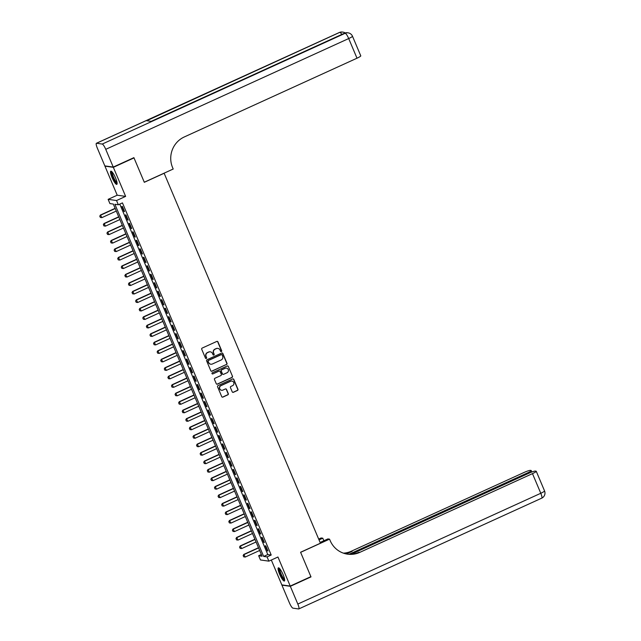 <?xml version="1.0" encoding="UTF-8"?>
<svg xmlns="http://www.w3.org/2000/svg" width="641" height="641" viewBox="0 0 641 641"><rect width="100%" height="100%" fill="white"/><g stroke="black" fill="none" stroke-linecap="round" stroke-linejoin="round"><path stroke-width="0.96" d="M221.361 351.58A0.641 0.617 98 0 0 221.69 350.739L217.948 341.885A0.913 0.881 98 0 0 216.786 341.429L202.187 348.079A0.913 0.881 98 0 0 201.723 349.289L205.465 358.135A0.641 0.617 98 0 0 206.282 358.455A0.641 0.617 98 0 0 206.602 357.614L206.114 356.468A2.917 2.828 98 0 1 207.588 352.622L208.806 352.069A2.917 2.828 98 0 1 212.524 353.552L213.004 354.697A0.641 0.617 98 0 0 213.822 355.018A0.641 0.617 98 0 0 214.142 354.177L213.661 353.031A2.917 2.828 98 0 1 215.128 349.185L216.346 348.624A2.917 2.828 98 0 1 220.063 350.106L220.552 351.252A0.641 0.617 98 0 0 221.361 351.58M220.921 351.605A0.641 0.617 98 0 0 221.457 350.707L217.724 341.853A0.913 0.881 98 0 0 217.147 341.349M205.833 358.479A0.641 0.617 98 0 0 206.37 357.582L206.114 356.468M213.373 355.042A0.641 0.617 98 0 0 213.918 354.144L213.661 353.031M283.138 574.689A7.243 1.522 -114.5 0 0 278.362 567.846A7.243 1.522 -114.5 0 0 279.596 574.192A7.243 1.522 -114.5 0 0 284.372 581.034A7.243 1.522 -114.5 0 0 283.138 574.689M115.58 178.014A7.243 1.522 -114.5 0 0 110.797 171.179A7.243 1.522 -114.5 0 0 112.031 177.517A7.243 1.522 -114.5 0 0 116.814 184.36A7.243 1.522 -114.5 0 0 115.58 178.014M232.234 391.843A0.913 0.881 98 0 0 233.396 392.308L237.49 390.441A0.913 0.881 98 0 0 237.947 389.239L233.797 379.408A0.913 0.881 98 0 0 232.635 378.943L218.036 385.602A0.913 0.881 98 0 0 217.571 386.803L221.73 396.635A0.913 0.881 98 0 0 222.892 397.1L227.835 394.84A0.913 0.881 98 0 0 228.3 393.638L226.521 389.432A0.913 0.881 98 0 0 225.36 388.967L222.9 390.089A2.436 2.364 98 0 1 219.615 388.206A2.436 2.364 98 0 1 221.025 385.634L230.632 381.251A2.436 2.364 98 0 1 233.917 383.134A2.436 2.364 98 0 1 232.515 385.706L230.912 386.435A0.913 0.881 98 0 0 230.456 387.637L232.234 391.843M267.073 556.901L268.867 561.147L260.454 559.962L258.668 555.723L262.073 556.204L113.329 204.07L109.923 203.598L108.129 199.351L116.534 200.537L118.329 204.775L114.915 204.295L263.659 556.428L267.073 556.901L271.207 555.018L122.455 202.893L118.329 204.775M133.496 157.838L134.009 157.91L144.313 182.3L164.144 173.262L320.42 543.207L300.581 552.246L310.885 576.644L290.229 586.066L277.954 557.005L268.867 561.147M134.009 157.91L113.353 167.325L104.94 166.147L117.215 195.209L108.129 199.351M117.215 195.209L125.628 196.386L113.353 167.325M125.628 196.386L116.534 200.537M226.545 364.537A0.913 0.881 98 0 0 227.01 363.335L222.86 353.503A0.913 0.881 98 0 0 221.69 353.047L207.091 359.697A0.913 0.881 98 0 0 206.634 360.907L210.785 370.73A0.913 0.881 98 0 0 211.947 371.195L226.321 364.505A0.913 0.881 98 0 0 226.778 363.303L222.627 353.471A0.913 0.881 98 0 0 222.058 352.967M228.324 366.46L232.475 376.283A0.913 0.881 98 0 1 232.018 377.485L217.419 384.143A0.913 0.881 98 0 1 216.257 383.679L214.479 379.48A0.913 0.881 98 0 1 214.935 378.27L220.857 375.57A0.913 0.881 98 0 0 221.321 374.368L220.143 371.58A0.913 0.881 98 0 0 218.974 371.115L212.812 373.927A0.641 0.617 98 0 1 211.955 373.439A0.641 0.617 98 0 1 212.323 372.766L227.162 365.995A0.913 0.881 98 0 1 228.324 366.46L232.475 376.283M271.319 560.026L281.824 584.88L290.229 586.066M105.34 165.963L104.94 166.147M124.578 211.57L122.423 206.482L121.854 206.402L124.009 211.49L124.578 211.57M128.16 220.055L126.013 214.967L125.444 214.887L127.591 219.975L128.16 220.055M131.742 228.541L129.594 223.453L129.025 223.372L131.173 228.46L131.742 228.541M135.331 237.026L133.176 231.938L132.607 231.858L134.762 236.946L135.331 237.026M138.913 245.511L136.765 240.423L136.196 240.343L138.344 245.431L138.913 245.511M142.494 253.996L140.347 248.908L139.778 248.828L141.925 253.916L142.494 253.996M146.084 262.481L143.929 257.386L143.36 257.313L145.515 262.401L146.084 262.481M149.665 270.967L147.51 265.871L146.949 265.791L149.097 270.887L149.665 270.967M153.247 279.452L151.1 274.356L150.531 274.276L152.678 279.372L153.247 279.452M156.837 287.937L154.681 282.841L154.112 282.761L156.268 287.857L156.837 287.937M160.418 296.422L158.263 291.326L157.702 291.246L159.849 296.342L160.418 296.422M164 304.908L161.852 299.812L161.284 299.732L163.431 304.828L164 304.908M167.589 313.393L165.434 308.297L164.865 308.217L167.021 313.313L167.589 313.393M171.171 321.878L169.016 316.782L168.455 316.702L170.602 321.798L171.171 321.878M174.753 330.363L172.605 325.267L172.036 325.187L174.184 330.283L174.753 330.363M178.334 338.849L176.187 333.753L175.618 333.673L177.773 338.769L178.334 338.849M181.924 347.334L179.768 342.238L179.208 342.158L181.355 347.254L181.924 347.334M185.505 355.819L183.358 350.723L182.789 350.643L184.937 355.739L185.505 355.819M189.087 364.296L186.94 359.208L186.371 359.128L188.526 364.224L189.087 364.296M192.677 372.782L190.521 367.694L189.952 367.614L192.108 372.701L192.677 372.782M196.258 381.267L194.111 376.179L193.542 376.099L195.689 381.187L196.258 381.267M199.84 389.752L197.692 384.664L197.124 384.584L199.279 389.672L199.84 389.752M203.429 398.237L201.274 393.149L200.705 393.069L202.86 398.157L203.429 398.237M207.011 406.723L204.864 401.635L204.295 401.554L206.442 406.642L207.011 406.723M210.593 415.208L208.445 410.12L207.876 410.04L210.032 415.128L210.593 415.208M214.182 423.693L212.027 418.605L211.458 418.525L213.613 423.613L214.182 423.693M217.764 432.178L215.616 427.09L215.047 427.01L217.195 432.098L217.764 432.178M221.345 440.663L219.198 435.576L218.629 435.495L220.776 440.583L221.345 440.663M224.935 449.149L222.78 444.061L222.211 443.981L224.366 449.069L224.935 449.149M228.517 457.634L226.369 452.546L225.8 452.466L227.948 457.554L228.517 457.634M232.098 466.119L229.951 461.031L229.382 460.951L231.529 466.039L232.098 466.119M235.688 474.604L233.532 469.516L232.963 469.436L235.119 474.524L235.688 474.604M239.269 483.09L237.122 478.002L236.553 477.922L238.7 483.01L239.269 483.09M242.851 491.575L240.704 486.487L240.135 486.407L242.282 491.495L242.851 491.575M246.44 500.06L244.285 494.972L243.716 494.892L245.872 499.98L246.44 500.06M250.022 508.545L247.875 503.457L247.306 503.377L249.453 508.465L250.022 508.545M253.604 517.031L251.456 511.943L250.887 511.863L253.035 516.95L253.604 517.031M257.193 525.516L255.038 520.428L254.469 520.348L256.624 525.436L257.193 525.516M260.775 534.001L258.627 528.905L258.059 528.833L260.206 533.921L260.775 534.001M264.356 542.486L262.209 537.39L261.64 537.31L263.788 542.406L264.356 542.486M119.771 204.118L267.794 554.537L271.207 555.018M265.222 545.795L267.377 550.891L267.946 550.972L265.791 545.876L265.222 545.795M261.352 554.497L258.668 555.723M267.794 554.537L263.659 556.428M124.009 211.49L124.458 211.29M127.591 219.975L128.04 219.775M131.173 228.46L131.621 228.26M134.762 236.946L135.211 236.737M138.344 245.431L138.793 245.223M141.925 253.916L142.374 253.708M145.515 262.401L145.964 262.193M149.097 270.887L149.545 270.678M152.678 279.372L153.127 279.164M156.268 287.857L156.716 287.649M159.849 296.342L160.298 296.134M163.431 304.828L163.88 304.619M167.021 313.313L167.469 313.104M170.602 321.798L171.051 321.59M174.184 330.283L174.632 330.075M177.773 338.769L178.222 338.56M181.355 347.254L181.804 347.045M184.937 355.739L185.385 355.531M188.526 364.224L188.967 364.016M192.108 372.701L192.556 372.501M195.689 381.187L196.138 380.986M199.279 389.672L199.72 389.472M202.86 398.157L203.309 397.957M206.442 406.642L206.891 406.442M210.032 415.128L210.472 414.927M213.613 423.613L214.062 423.413M217.195 432.098L217.644 431.898M220.776 440.583L221.225 440.383M224.366 449.069L224.815 448.868M227.948 457.554L228.396 457.353M231.529 466.039L231.978 465.839M235.119 474.524L235.567 474.324M238.7 483.01L239.149 482.809M242.282 491.495L242.731 491.294M245.872 499.98L246.32 499.78M249.453 508.465L249.902 508.257M253.035 516.95L253.483 516.742M256.624 525.436L257.073 525.227M260.206 533.921L260.655 533.713M263.788 542.406L264.236 542.198M267.377 550.891L267.826 550.683M217.764 348.392A2.917 2.828 98 0 0 216.121 348.6L216.346 348.624M213.429 352.999A2.917 2.828 98 0 1 214.903 349.153L216.121 348.6M210.224 351.829A2.917 2.828 98 0 0 208.573 352.037L208.806 352.069M205.889 356.436A2.917 2.828 98 0 1 207.355 352.59L208.573 352.037M211.354 371.243A0.913 0.881 98 0 0 211.722 371.163L226.321 364.505M222.106 354.938A0.641 0.617 98 0 0 221.297 354.617L208.477 360.458A0.641 0.617 98 0 0 208.157 361.3L208.67 362.51A2.917 2.828 98 0 0 212.387 363.992L221.145 359.994A2.917 2.828 98 0 0 222.619 356.148L222.106 354.938M221.514 354.561A0.641 0.617 98 0 0 221.065 354.585L221.297 354.617M210.745 364.2A2.917 2.828 98 0 1 208.437 362.477L207.932 361.268A0.641 0.617 98 0 1 208.253 360.426L221.065 354.585M216.826 384.191A0.913 0.881 98 0 0 217.195 384.111L231.794 377.453A0.913 0.881 98 0 0 232.25 376.251M219.342 371.043A0.913 0.881 98 0 0 218.749 371.083L212.812 373.927M227.002 372.774A2.436 2.364 98 0 0 226.401 368.126A2.436 2.364 98 0 0 225.119 368.319L221.738 369.857A0.913 0.881 98 0 0 221.273 371.059L222.451 373.855A0.913 0.881 98 0 0 223.621 374.312L227.002 372.774M226.289 368.118A2.436 2.364 98 0 0 224.895 368.287L225.119 368.319M223.028 374.36A0.913 0.881 98 0 1 222.227 373.823L221.049 371.027A0.913 0.881 98 0 1 221.506 369.825L224.895 368.287M228.1 366.428A0.913 0.881 98 0 0 227.531 365.915M231.802 381.05A2.436 2.364 98 0 0 230.407 381.219L230.632 381.251M221.506 390.257A2.436 2.364 98 0 1 220.792 385.602L230.407 381.219M222.299 397.14A0.913 0.881 98 0 0 222.659 397.067L227.611 394.808A0.913 0.881 98 0 0 228.068 393.606L226.289 389.399A0.913 0.881 98 0 0 225.72 388.887M232.803 392.356A0.913 0.881 98 0 0 233.164 392.276L237.266 390.409A0.913 0.881 98 0 0 237.723 389.207L233.572 379.376A0.913 0.881 98 0 0 232.995 378.863M115.124 208.325L100.413 215.031L101.895 217.636L116.285 211.073M99.772 216.185L100.381 217.467L99.772 216.185L100.413 215.031M115.212 208.525L100.821 215.088L99.844 216.193M101.895 217.636L100.381 217.467M117.103 183.158A6.274 1.314 65.5 0 1 114.346 180.145A6.274 1.314 65.5 0 1 111.903 171.748M112.303 172.197A5.809 1.218 -114.5 0 0 114.771 179.76A5.809 1.218 -114.5 0 0 117.023 182.557M111.246 171.227A7.203 1.514 -114.5 0 0 114.33 180.538A7.203 1.514 -114.5 0 0 117.063 183.991M284.66 579.825A6.274 1.314 65.5 0 1 281.912 576.82A6.274 1.314 65.5 0 1 279.46 568.423M279.861 568.871A5.809 1.218 -114.5 0 0 282.328 576.427A5.809 1.218 -114.5 0 0 284.588 579.232M278.803 567.902A7.203 1.514 -114.5 0 0 281.888 577.212A7.203 1.514 -114.5 0 0 284.628 580.666M113.241 167.077L133.897 157.654L144.273 182.22L173.198 169.032L172.589 167.589A23.22 22.507 -82 0 1 184.287 136.958L356.997 58.203L348.696 38.556L105.749 149.337L113.241 167.077L104.836 165.891L97.344 148.159A5.577 1.17 -114.5 0 1 96.398 143.28L339.345 32.499A5.577 1.17 65.5 0 1 339.506 32.475L96.559 143.255A5.577 1.17 -114.5 0 0 96.398 143.28M105.749 149.337A5.577 1.17 -114.5 0 0 102.239 144.057L96.559 143.255M341.821 34.422A5.577 1.17 65.5 0 0 340.075 32.555A5.577 5.4 -82 0 1 342.999 32.13L342.43 32.05A5.577 5.4 98 0 0 339.506 32.475L146.709 120.732L151.252 121.373L345.187 33.276A5.577 1.17 65.5 0 1 348.696 38.556A5.577 0.721 -22.9 0 0 352.47 36.2A5.577 5.577 0 0 0 348.111 32.851L347.542 32.771A5.577 5.4 98 0 0 344.618 33.196A5.577 1.17 65.5 0 0 344.457 33.22L151.156 121.357M352.47 36.2L360.771 55.839A5.577 0.721 157.1 0 1 356.997 58.203M310.484 576.828L310.997 576.9L300.621 552.334L329.538 539.145L330.155 540.587A23.22 22.507 98 0 0 347.574 554.169A23.22 22.507 98 0 0 359.769 552.382L532.479 473.627A5.577 0.721 -22.9 0 0 536.253 471.263A5.577 0.721 -22.9 0 0 536.076 471.175L535.403 471.079A5.577 0.721 -22.9 0 0 529.081 473.146L351.316 554.209M320.107 542.462L327.896 538.913L329.538 539.145M318.673 539.081L321.133 537.959L322.784 538.192L323.865 540.756M290.333 586.315L281.928 585.137L289.42 602.869A5.577 1.17 -114.5 0 0 292.937 608.149L298.618 608.95A5.577 1.17 -114.5 0 0 298.778 608.934A5.577 1.17 -114.5 0 0 297.825 604.054L290.333 586.315L310.997 576.9M281.928 585.137L282.328 584.953M319.026 539.906L322.784 538.192M349.113 554.249L527.471 472.922A5.577 0.721 -22.9 0 0 531.237 470.566A5.577 0.721 -22.9 0 0 531.06 470.47L530.395 470.374A5.577 0.721 -22.9 0 0 524.074 472.449L351.364 551.196A23.22 22.507 98 0 1 343.432 553.159M343.832 553.295A23.22 22.507 98 0 0 352.181 551.316L346.372 553.96M347.166 554.104A23.22 22.507 98 0 0 358.952 552.262L359.769 552.382M118.705 216.81L103.994 223.517L105.477 226.121L119.867 219.559M103.361 224.67L103.962 225.953L103.361 224.67L103.994 223.517M118.793 217.011L104.403 223.573L103.425 224.679M105.477 226.121L103.962 225.953M122.295 225.295L107.576 232.002L109.066 234.606L123.457 228.044M106.943 233.156L107.552 234.438L106.943 233.156L107.576 232.002M122.375 225.496L107.984 232.058L107.015 233.164M109.066 234.606L107.552 234.438M125.876 233.781L111.165 240.487L112.648 243.091L127.038 236.529M110.524 241.641L111.133 242.923L110.524 241.641L111.165 240.487M125.965 233.981L111.574 240.543L110.597 241.649M112.648 243.091L111.133 242.923M129.458 242.266L114.747 248.972L116.229 251.576L130.62 245.014M114.114 250.126L114.715 251.408L114.114 250.126L114.747 248.972M129.546 242.466L115.156 249.029L114.178 250.134M116.229 251.576L114.715 251.408M133.048 250.751L118.329 257.458L119.819 260.062L134.209 253.499M117.696 258.611L118.305 259.893L117.696 258.611L118.329 257.458M133.128 250.952L118.737 257.514L117.768 258.619M119.819 260.062L118.305 259.893M136.629 259.236L121.918 265.943L123.401 268.547L137.791 261.985M121.277 267.097L121.886 268.379L121.277 267.097L121.918 265.943M136.717 259.437L122.327 265.999L121.349 267.105M123.401 268.547L121.886 268.379M140.211 267.722L125.5 274.428L126.982 277.032L141.373 270.47M124.867 275.582L125.468 276.864L124.867 275.582L125.5 274.428M140.299 267.922L125.908 274.484L124.931 275.59M126.982 277.032L125.468 276.864M143.8 276.207L129.081 282.913L130.572 285.517L144.962 278.955M128.448 284.067L129.057 285.349L128.448 284.067L129.081 282.913M143.88 276.407L129.49 282.969L128.52 284.075M130.572 285.517L129.057 285.349M147.382 284.692L132.671 291.399L134.153 294.003L148.544 287.44M132.03 292.544L132.639 293.834L132.03 292.544L132.671 291.399M147.47 284.892L133.08 291.455L132.102 292.56M134.153 294.003L132.639 293.834M150.964 293.177L136.253 299.884L137.735 302.488L152.125 295.926M135.62 301.03L136.221 302.312L135.62 301.03L136.253 299.884M151.052 293.378L136.661 299.94L135.684 301.046M137.735 302.488L136.221 302.312M154.553 301.663L139.834 308.369L141.324 310.973L155.715 304.411M139.201 309.515L139.81 310.797L139.201 309.515L139.834 308.369M154.633 301.863L140.243 308.425L139.273 309.531M141.324 310.973L139.81 310.797M158.135 310.148L143.424 316.854L144.906 319.458L159.297 312.896M142.783 318L143.392 319.282L142.783 318L143.424 316.854M158.223 310.348L143.832 316.91L142.855 318.016M144.906 319.458L143.392 319.282M161.716 318.625L147.005 325.34L148.488 327.944L162.878 321.381M146.372 326.485L146.973 327.767L146.372 326.485L147.005 325.34M161.804 318.833L147.414 325.396L146.436 326.501M148.488 327.944L146.973 327.767M165.306 327.11L150.587 333.825L152.077 336.429L166.468 329.867M149.954 334.971L150.563 336.253L149.954 334.971L150.587 333.825M165.386 327.319L150.996 333.881L150.026 334.987M152.077 336.429L150.563 336.253M168.887 335.596L154.177 342.31L155.659 344.914L170.049 338.352M153.536 343.456L154.144 344.738L153.536 343.456L154.177 342.31M168.976 335.804L154.585 342.366L153.608 343.464M155.659 344.914L154.144 344.738M172.469 344.081L157.758 350.795L159.24 353.399L173.631 346.837M157.125 351.941L157.726 353.223L157.125 351.941L157.758 350.795M172.557 344.289L158.167 350.851L157.189 351.949M159.24 353.399L157.726 353.223M176.059 352.566L161.34 359.281L162.83 361.885L177.22 355.322M160.707 360.426L161.316 361.708L160.707 360.426L161.34 359.281M176.139 352.774L161.748 359.337L160.779 360.434M162.83 361.885L161.316 361.708M179.64 361.051L164.929 367.766L166.412 370.37L180.802 363.808M164.288 368.912L164.897 370.194L164.288 368.912L164.929 367.766M179.728 361.26L165.338 367.822L164.36 368.92M166.412 370.37L164.897 370.194M183.222 369.536L168.511 376.251L169.993 378.847L184.384 372.293M167.878 377.397L168.479 378.679L167.878 377.397L168.511 376.251M183.31 369.745L168.92 376.307L167.942 377.405M169.993 378.847L168.479 378.679M186.811 378.022L172.092 384.736L173.583 387.332L187.973 380.778M171.459 385.882L172.068 387.164L171.459 385.882L172.092 384.736M186.892 378.23L172.501 384.792L171.532 385.89M173.583 387.332L172.068 387.164M190.393 386.507L175.682 393.221L177.164 395.817L191.555 389.255M175.041 394.367L175.65 395.649L175.041 394.367L175.682 393.221M190.481 386.715L176.091 393.278L175.113 394.375M177.164 395.817L175.65 395.649M193.975 394.992L179.264 401.707L180.746 404.303L195.136 397.74M178.631 402.852L179.232 404.134L178.631 402.852L179.264 401.707M194.063 395.201L179.672 401.763L178.695 402.86M180.746 404.303L179.232 404.134M197.564 403.477L182.845 410.184L184.328 412.788L198.718 406.226M182.212 411.338L182.821 412.62L182.212 411.338L182.845 410.184M197.644 403.686L183.254 410.248L182.276 411.346M184.328 412.788L182.821 412.62M201.146 411.963L186.435 418.669L187.917 421.273L202.308 414.711M185.794 419.823L186.403 421.105L185.794 419.823L186.435 418.669M201.234 412.171L186.843 418.733L185.866 419.831M187.917 421.273L186.403 421.105M204.727 420.448L190.016 427.154L191.499 429.758L205.889 423.196M189.383 428.308L189.984 429.59L189.383 428.308L190.016 427.154M204.816 420.656L190.425 427.218L189.448 428.316M191.499 429.758L189.984 429.59M208.309 428.933L193.598 435.64L195.08 438.244L209.471 431.681M192.965 436.793L193.574 438.075L192.965 436.793L193.598 435.64M208.397 429.141L194.007 435.704L193.029 436.801M195.08 438.244L193.574 438.075M211.899 437.418L197.188 444.125L198.67 446.729L213.06 440.167M196.547 445.279L197.156 446.561L196.547 445.279L197.188 444.125M211.987 437.627L197.596 444.189L196.619 445.287M198.67 446.729L197.156 446.561M215.48 445.904L200.769 452.61L202.252 455.214L216.642 448.652M200.136 453.764L200.737 455.046L200.136 453.764L200.769 452.61M215.568 446.112L201.178 452.674L200.2 453.772M202.252 455.214L200.737 455.046M219.062 454.389L204.351 461.095L205.833 463.699L220.224 457.137M203.718 462.249L204.327 463.531L203.718 462.249L204.351 461.095M219.15 454.597L204.759 461.151L203.782 462.257M205.833 463.699L204.327 463.531M222.651 462.874L207.94 469.581L209.423 472.185L223.813 465.622M207.299 470.734L207.908 472.016L207.299 470.734L207.94 469.581M222.739 463.074L208.349 469.637L207.372 470.742M209.423 472.185L207.908 472.016M226.233 471.359L211.522 478.066L213.004 480.67L227.395 474.108M210.889 479.22L211.49 480.502L210.889 479.22L211.522 478.066M226.321 471.56L211.931 478.122L210.953 479.228M213.004 480.67L211.49 480.502M229.815 479.845L215.104 486.551L216.586 489.155L230.976 482.593M214.471 487.705L215.08 488.987L214.471 487.705L215.104 486.551M229.903 480.045L215.512 486.607L214.535 487.713M216.586 489.155L215.08 488.987M233.404 488.33L218.693 495.036L220.175 497.64L234.566 491.078M218.052 496.19L218.661 497.472L218.052 496.19L218.693 495.036M233.492 488.53L219.102 495.092L218.124 496.198M220.175 497.64L218.661 497.472M236.986 496.815L222.275 503.522L223.757 506.126L238.148 499.563M221.642 504.675L222.243 505.957L221.642 504.675L222.275 503.522M237.074 497.015L222.683 503.578L221.706 504.683M223.757 506.126L222.243 505.957M240.567 505.3L225.856 512.007L227.339 514.611L241.729 508.049M225.223 513.161L225.832 514.443L225.223 513.161L225.856 512.007M240.655 505.501L226.265 512.063L225.287 513.169M227.339 514.611L225.832 514.443M244.157 513.786L229.438 520.492L230.928 523.096L245.319 516.534M228.805 521.646L229.414 522.928L228.805 521.646L229.438 520.492M244.245 513.986L229.855 520.548L228.877 521.654M230.928 523.096L229.414 522.928M247.738 522.271L233.028 528.977L234.51 531.581L248.9 525.019M232.395 530.131L232.995 531.413L232.395 530.131L233.028 528.977M247.827 522.471L233.436 529.033L232.459 530.139M234.51 531.581L232.995 531.413M251.32 530.756L236.609 537.462L238.091 540.067L252.482 533.504M235.976 538.616L236.577 539.898L235.976 538.616L236.609 537.462M251.408 530.956L237.018 537.519L236.04 538.624M238.091 540.067L236.577 539.898M254.91 539.241L240.191 545.948L241.681 548.552L256.071 541.99M239.558 547.102L240.167 548.384L239.558 547.102L240.191 545.948M254.998 539.442L240.607 546.004L239.63 547.11M241.681 548.552L240.167 548.384M258.491 547.726L243.78 554.433L245.263 557.037L259.653 550.475M243.147 555.587L243.748 556.869L243.147 555.587L243.78 554.433M258.579 547.927L244.189 554.489L243.211 555.595M245.263 557.037L243.748 556.869M102.239 144.057L345.187 33.276A5.577 5.4 -82 0 1 348.111 32.851M352.181 551.316L351.364 551.196M297.825 604.054L540.78 493.274L532.479 473.627M527.807 473.731L527.471 472.922M540.78 493.274A5.577 1.17 65.5 0 1 541.725 498.153A5.577 5.577 0 0 0 544.546 490.91A5.577 0.721 157.1 0 1 540.78 493.274M345.203 32.939A5.577 5.577 0 0 0 342.999 32.13M342.43 32.05A5.577 5.577 0 0 0 339.345 32.499M347.542 32.771A5.577 5.577 0 0 0 344.457 33.22M531.846 472.008L531.237 470.566M298.778 608.934L541.725 498.153M544.546 490.91L536.253 471.263"/></g></svg>
